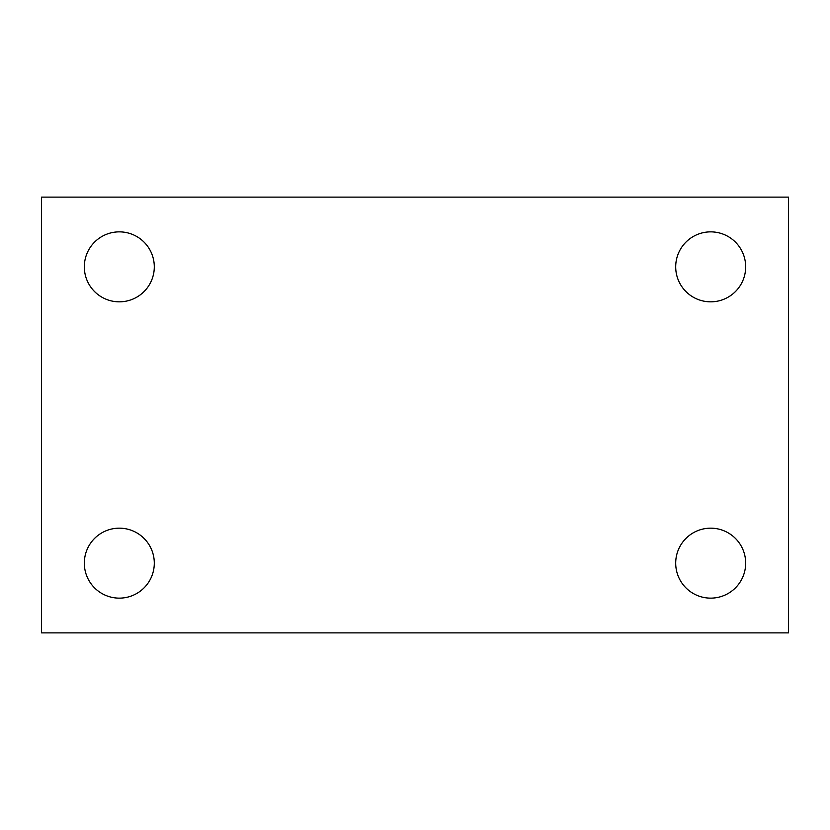 <?xml version="1.0" encoding="UTF-8"?>
<svg xmlns="http://www.w3.org/2000/svg" width="830" height="830" viewBox="0 0 830 830"><rect width="100%" height="100%" fill="white"/><g stroke="black" fill="none" stroke-linecap="round" stroke-linejoin="round"><path stroke-width="1.25" d="M41.5 197.125L788.5 197.125L788.5 632.875L41.5 632.875L41.5 197.125M119.313 528.171A34.985 34.985 0 0 1 154.297 563.155A34.985 34.985 0 0 1 119.313 598.139A34.985 34.985 0 0 1 84.328 563.155A34.985 34.985 0 0 1 119.313 528.171M710.688 528.171A34.985 34.985 0 0 1 745.672 563.155A34.985 34.985 0 0 1 710.688 598.139A34.985 34.985 0 0 1 675.703 563.155A34.985 34.985 0 0 1 710.688 528.171M710.688 231.861A34.985 34.985 0 0 1 745.672 266.845A34.985 34.985 0 0 1 710.688 301.83A34.985 34.985 0 0 1 675.703 266.845A34.985 34.985 0 0 1 710.688 231.861M119.313 231.861A34.985 34.985 0 0 1 154.297 266.845A34.985 34.985 0 0 1 119.313 301.83A34.985 34.985 0 0 1 84.328 266.845A34.985 34.985 0 0 1 119.313 231.861"/></g></svg>
